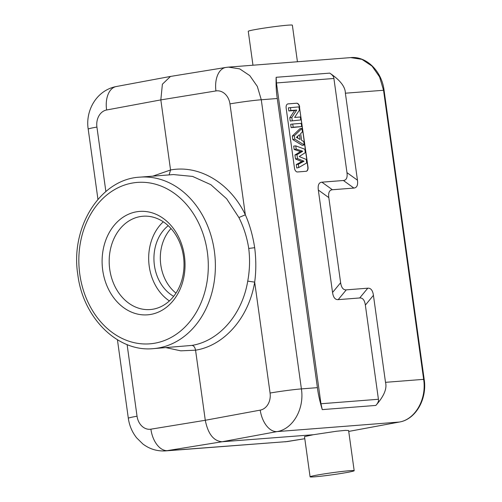 <?xml version="1.0" encoding="UTF-8"?>
<svg xmlns="http://www.w3.org/2000/svg" width="502" height="502" viewBox="0 0 502 502"><rect width="100%" height="100%" fill="white"/><g stroke="black" fill="none" stroke-linecap="round" stroke-linejoin="round"><path stroke-width="0.75" d="M287.307 441.559A2.529 1.519 80.7 0 1 287.232 441.572A2.529 1.519 80.7 0 1 287.157 441.578L165.629 450.896L222.079 441.754L313.21 434.745L304.507 436.621L310.085 476.825A22.264 1.023 -7.9 0 1 318.764 474.792A22.264 1.023 -7.9 0 1 341.856 471.491A22.264 1.023 -7.9 0 1 354.18 470.707A22.264 1.023 -7.9 0 1 345.495 472.733A22.264 1.023 -7.9 0 1 322.409 476.04A22.264 1.023 -7.9 0 1 310.085 476.825M375.841 405.428C383.986 396.247 387.205 388.548 385.505 382.329L423.65 379.349C426.819 399.222 415.16 419.622 399.241 422.056A2.529 1.519 -100.5 0 0 399.335 422.044C415.7 419.471 427.321 399.059 424.177 379.349L384.061 90.228L345.382 93.203C345.32 86.771 340.099 80.075 329.732 73.123C332.418 74.88 333.811 76.668 333.905 78.475L276.451 82.955L320.966 403.752L378.42 399.272C378.822 401.048 377.962 403.1 375.841 405.428L322.259 409.613L320.966 403.752M276.451 82.955L276.15 77.295C275.912 85.095 276.288 92.161 277.286 98.505L317.408 387.651C318.161 393.938 319.78 401.261 322.259 409.613M166.062 347.654L180.758 350.829L195.56 350.195L205.287 420.274C207.997 433.897 213.595 441.057 222.079 441.754L277.022 431.601A22.766 13.504 -100.5 0 1 260.224 410.128A15.179 12.199 85.7 0 0 270.076 393.041A22.766 1.048 -7.9 0 1 301.401 388.899C304.563 408.791 292.936 429.154 277.022 431.601L399.241 422.056L348.733 431.419M354.18 470.707L348.601 430.503L345.2 430.39L336.622 431.231L313.21 434.745M191.827 345.42L153.198 348.645A86.005 68.667 85.6 0 0 214.367 251.088A86.005 68.667 85.6 0 0 140.014 177.137L173.46 174.564L192.624 176.428L210.815 184.673L226.628 198.761L238.902 217.542C243.759 227.174 247.034 237.477 248.735 248.44C250.084 259.434 249.745 270.333 247.724 281.126C242.234 314.49 219.11 341.084 191.827 345.42C193.716 345.577 194.964 347.164 195.56 350.195C224.444 345.602 248.885 317.465 254.683 282.13C256.177 271.243 256.177 259.766 254.683 247.693C252.744 235.356 249.632 224.394 245.34 214.8C230.236 183.092 199.325 164.562 170.554 169.977L152.79 176.152M97.946 199.344L88.201 129.114A22.766 1.048 172.1 0 1 96.924 127.069A15.179 12.035 85.5 0 1 106.619 109.988L160.828 99.898L170.554 169.977L169.124 174.897M136.45 211.813A51.857 41.402 -94.4 0 0 102.715 270.239A51.857 41.402 -94.4 0 0 150.688 314.434A51.857 41.402 -94.4 0 0 184.422 256.007A51.857 41.402 -94.4 0 0 136.45 211.813M140.183 216.588A46.799 37.361 -94.4 0 0 109.737 269.31A46.799 37.361 -94.4 0 0 150.192 309.552A46.799 37.361 -94.4 0 0 153.028 309.194A46.799 37.361 -94.4 0 0 183.475 256.466A46.799 37.361 -94.4 0 0 143.02 216.23A46.799 37.361 -94.4 0 0 140.183 216.588M169.394 300.936A46.799 37.361 85.6 0 1 163.307 221.802M168.226 225.693A40.223 32.109 -94.4 0 0 154.076 262.314A40.223 32.109 -94.4 0 0 173.661 296.343M175.976 293.118A40.223 32.109 85.6 0 1 171.013 228.529M225.8 67.45L170.498 76.436L162.391 84.204L160.828 99.898L215.935 90.944A22.766 13.516 -99.2 0 1 225.8 67.45L228.492 67.124L239.711 68.881L249.776 75.614L257.313 86.394L261.278 99.754L301.401 388.899L317.408 387.651M228.485 67.124L350.729 57.604L361.948 59.361L372.026 66.101L379.568 76.888L383.534 90.228L423.65 379.349C424.479 379.292 424.328 379.368 423.199 379.575M297.435 61.759L292.359 25.175A22.264 1.023 172.1 0 0 280.034 25.96A22.264 1.023 172.1 0 0 256.942 29.267A22.264 1.023 172.1 0 0 248.258 31.293L252.97 65.222M378.42 399.272L365.356 305.109C364.647 300.14 362.758 297.755 359.702 297.962L338.197 299.638C335.16 299.807 333.272 297.422 332.55 292.49L318.331 190.051C317.691 185.106 318.877 182.483 321.901 182.182L343.406 180.5L353.891 188.068C356.909 187.761 358.102 185.138 357.455 180.199L345.382 93.203M353.891 188.068L332.38 189.743C329.362 190.045 328.17 192.668 328.816 197.612L340.626 282.714C341.354 287.646 343.236 290.03 346.273 289.861L367.784 288.186C370.84 287.979 372.722 290.363 373.432 295.333L385.505 382.329M343.406 180.5C346.424 180.199 347.616 177.576 346.97 172.632L333.905 78.475M299.669 107.033A4.047 2.46 80.1 0 0 296.657 103.217L288.054 103.889A4.047 2.46 80.1 0 0 287.91 103.908A4.047 2.46 80.1 0 0 286.153 108.087L294.486 168.157A4.047 2.46 80.1 0 0 297.498 171.966L306.101 171.295A4.047 2.46 80.1 0 0 306.245 171.282A4.047 2.46 80.1 0 0 308.002 167.103L299.468 107.064L307.808 167.135A4.047 2.46 -99.9 0 1 306.145 171.295M287.815 103.927A4.047 2.46 -99.9 0 1 287.853 103.92L296.456 103.249A4.047 2.46 -99.9 0 1 299.468 107.064M294.178 149.496L293.708 146.107L295.76 145.875L304.808 149.213L305.285 152.652L299.198 156.549L306.226 159.416L306.709 162.937L298.765 167.53L296.745 168.001L296.268 164.549L301.827 161.575L295.496 158.99L294.938 154.98L300.541 151.591L294.178 149.496L296.205 149.081L295.76 145.875M294.831 139.179L294.348 135.735L301.928 128.474L299.983 128.675L292.308 136.029L292.804 139.587L302.304 145.417L304.212 144.934L294.831 139.179L292.804 139.587M291.147 127.665L290.683 124.295L292.729 124.032L301.219 123.373L301.664 126.567L291.147 127.665L293.168 127.226L292.729 124.032M288.832 110.948L288.393 107.823L298.935 106.895L299.387 110.145L294.618 117.443L300.34 116.997L300.748 119.953L290.231 121.051L289.779 117.775L294.574 110.503L288.832 110.948L290.853 110.515L290.438 107.56M298.765 167.53L298.307 164.267L296.268 164.549M298.307 164.267L303.999 161.224L301.827 161.575M303.999 161.224L297.517 158.576L295.496 158.99M297.517 158.576L296.983 154.698L294.938 154.98M296.983 154.698L302.719 151.221L300.541 151.591M302.719 151.221L296.205 149.081M294.348 135.735L292.308 136.029M301.928 128.474L302.411 131.944L300.66 133.551L301.602 140.334L303.748 141.558L304.212 144.934M300.127 139.474L299.456 134.661L296.412 137.353L300.127 139.474M297.862 138.182L297.604 136.306M301.664 126.567L293.168 127.226M300.748 119.953L290.231 121.051M292.252 120.618L291.819 117.474L289.779 117.775M291.819 117.474L296.707 110.057L294.574 110.503M296.707 110.057L290.853 110.515M285.098 441.829L304.796 438.71L287.157 441.584L167.699 450.645A22.766 13.836 80.7 0 1 150.907 429.172A15.179 12.035 85.5 0 1 137.046 416.214L127.106 344.585M260.224 410.128L205.287 420.274L150.907 429.172M270.076 393.041L254.683 282.13L247.724 281.126M117.43 339.766L128.324 418.266A22.766 1.048 -7.9 0 1 137.046 416.214M96.924 127.062L105.866 191.507M215.935 90.944A15.179 12.199 85.7 0 1 229.954 103.889L245.34 214.8L238.902 217.542M277.286 98.505L261.278 99.754A22.766 1.048 172.1 0 0 229.954 103.889M254.683 247.693L248.735 248.44M207.439 252.732A80.947 64.626 -94.4 0 0 207.339 251.985A80.947 64.626 85.6 0 0 132.729 182.979A80.947 64.626 85.6 0 0 79.699 273.515A80.947 64.626 -94.4 0 0 79.799 274.261A80.947 64.626 85.6 0 0 154.409 343.268A80.947 64.626 85.6 0 0 207.439 252.732M276.15 77.295L329.732 73.123M170.498 76.436L116.276 86.532A22.766 13.818 79.5 0 0 106.619 109.988M365.356 305.109L373.432 295.333M357.455 180.199L346.97 172.632M332.38 189.743L321.901 182.182M318.331 190.051L328.816 197.612M340.626 282.714L332.55 292.49M338.197 299.638L346.273 289.861M367.784 288.186L359.702 297.962M348.733 431.425L399.335 422.044M153.198 348.645C117.556 352.285 82.949 317.609 77.823 274.694C70.129 227.431 100.275 178.95 140.014 177.137M384.061 90.228C381.796 71.271 366.473 55.986 350.729 57.604M88.201 129.114C85.271 110.804 96.371 90.316 116.276 86.532M128.324 418.266C129.353 425.583 132.126 432.109 136.632 437.838L142.75 443.881C149.533 449.064 157.164 451.405 165.635 450.896"/></g></svg>
